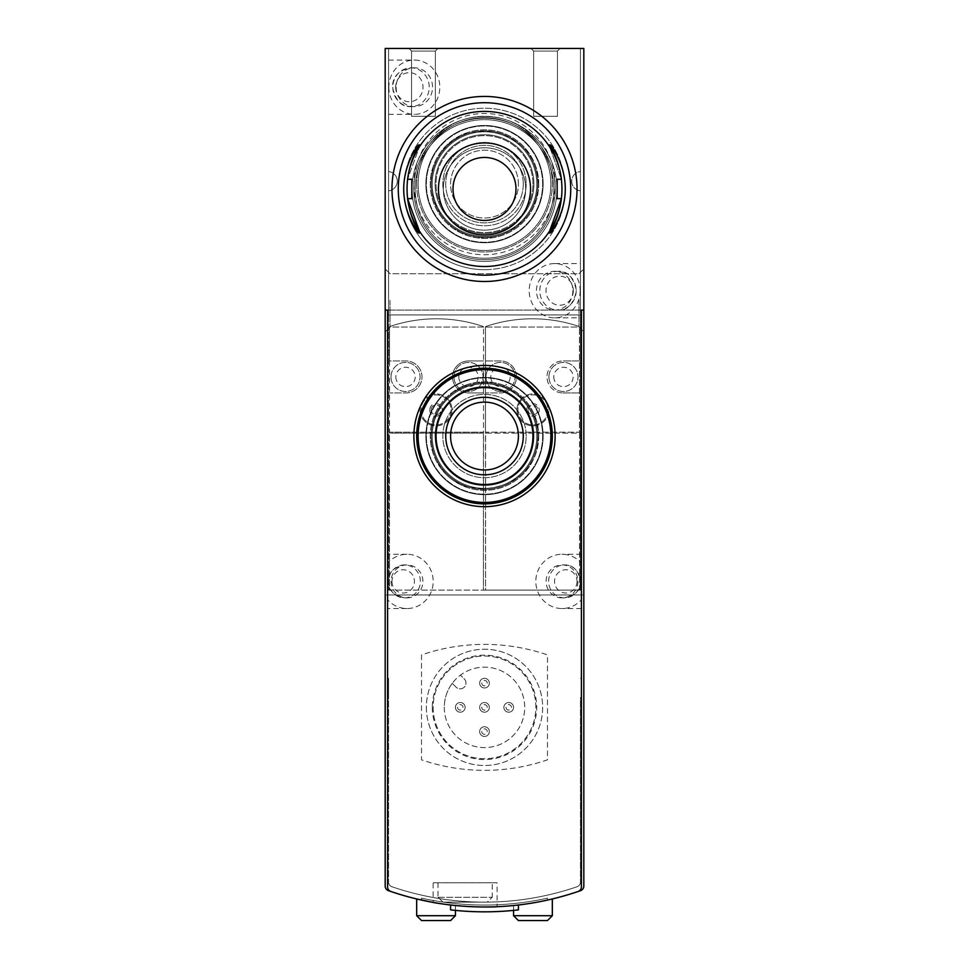 <?xml version="1.0" encoding="UTF-8"?>
<svg xmlns="http://www.w3.org/2000/svg" width="969" height="969" viewBox="0 0 969 969"><rect width="100%" height="100%" fill="white"/><g stroke="black" fill="none" stroke-linecap="round" stroke-linejoin="round"><path stroke-width="0.73" stroke-dasharray="4.84 3.63" d="M487.274 902.139L442.966 902.139L487.274 902.139L442.966 902.139L438.097 897.294L442.966 902.139L487.274 902.139L492.143 897.294L487.274 902.139M387.6 310.08L387.6 886.914A4.845 4.845 0 0 0 390.882 891.492A290.7 290.7 0 0 0 450.585 904.998L450.585 909.879A295.545 295.545 0 0 0 518.415 909.879L518.415 904.998A290.7 290.7 0 0 1 450.585 904.998A290.7 290.7 0 0 0 578.118 891.492A4.845 4.845 0 0 0 581.4 886.914L581.4 594.966L387.6 594.966L387.6 590.121L581.4 590.121L579.559 590.121L579.559 433.143L485.469 433.143L485.469 327.304A0.969 0.969 0 0 1 486.123 326.383A145.35 145.35 0 0 1 578.808 326.383A0.969 0.969 0 0 1 579.462 327.304A0.969 0.969 0 0 0 578.808 326.383A145.35 145.35 0 0 0 486.123 326.383A0.969 0.969 0 0 0 485.469 327.304L485.469 360.952L500.488 360.952A15.988 15.988 0 0 1 516.477 376.941A15.988 15.988 0 0 1 500.488 392.929L485.469 392.929L500.488 392.929A15.988 15.988 0 0 0 516.477 376.941A15.988 15.988 0 0 0 500.488 360.952L485.469 360.952L485.469 432.174L579.462 432.174L579.462 327.304L579.462 433.143L579.462 432.174L485.469 432.174L485.566 590.121L579.559 590.121L579.559 433.143L485.566 433.143L485.566 590.121L483.434 590.121L483.531 433.143L389.538 433.143L389.538 327.304A0.969 0.969 0 0 1 390.192 326.383A145.35 145.35 0 0 1 482.877 326.383A0.969 0.969 0 0 1 483.531 327.304A0.969 0.969 0 0 0 482.877 326.383A145.35 145.35 0 0 0 390.192 326.383A0.969 0.969 0 0 0 389.538 327.304L389.538 360.952L406.011 360.952A15.988 15.988 0 0 1 421.999 376.941A15.988 15.988 0 0 1 406.011 392.929L389.538 392.929L406.011 392.929A15.988 15.988 0 0 0 421.999 376.941A15.988 15.988 0 0 0 406.011 360.952L389.538 360.952L389.538 432.174L483.531 432.174L483.531 392.929L468.512 392.929A15.988 15.988 0 0 1 452.523 376.941A15.988 15.988 0 0 1 468.512 360.952L483.531 360.952L468.512 360.952A15.988 15.988 0 0 0 452.523 376.941A15.988 15.988 0 0 0 468.512 392.929L483.531 392.929L483.531 327.304L483.531 433.143L483.531 432.174L389.538 432.174L389.441 590.121L483.434 590.121L483.434 433.143L389.441 433.143L389.441 590.121L388.569 590.121L388.569 314.925L580.431 314.925L580.431 48.45L388.569 48.45L388.569 590.121L387.6 590.121L387.6 886.914A4.845 4.845 0 0 0 390.882 891.492A4.845 4.845 0 0 1 387.6 886.914A4.845 4.845 0 0 0 390.882 891.492A290.7 290.7 0 0 0 578.118 891.492A4.845 4.845 0 0 0 581.4 886.914L581.4 590.121L581.4 594.966L583.822 594.966L385.177 594.966L385.177 886.078A4.845 4.845 0 0 0 388.424 890.644A290.7 290.7 0 0 0 580.576 890.644A4.845 4.845 0 0 0 583.822 886.078L583.822 48.45L580.431 48.45L580.431 590.121L580.431 314.925L388.569 314.925L388.569 48.45L385.177 48.45L385.177 594.966L387.6 594.966L387.6 886.914A4.845 4.845 0 0 0 390.882 891.492A290.7 290.7 0 0 0 578.118 891.492A4.845 4.845 0 0 0 581.4 886.914L581.4 310.08L387.6 310.08L581.4 310.08M497.097 906.705C498.902 908.752 431.217 904.222 433.143 902.405C431.169 904.21 498.878 908.752 497.097 906.705L497.097 882.759L433.143 882.759L497.097 882.759M552.33 898.966C553.396 899.523 512.637 906.415 513.57 905.53C512.613 906.415 553.396 899.523 552.33 898.966M421.515 900.08A290.7 290.7 0 0 0 547.485 900.08L547.485 898.142L547.485 900.08A290.7 290.7 0 0 1 421.515 900.08L421.515 898.142L421.515 900.08M416.67 898.966C415.58 899.511 456.363 906.415 455.43 905.53L433.143 902.405L433.143 882.759M578.118 891.492A290.7 290.7 0 0 1 390.882 891.492A290.7 290.7 0 0 0 578.118 891.492A4.845 4.845 0 0 0 581.4 886.914L581.4 678.3L581.4 697.68L580.431 697.68L580.431 882.117L580.431 697.68L581.4 697.68M581.4 563.134L581.4 599.666A27.132 26.211 -90 0 1 562.02 608.532A27.132 26.211 -90 0 1 535.809 581.4A27.132 26.211 -90 0 1 562.02 554.268A27.132 26.211 -90 0 1 581.4 563.134L581.4 599.666M581.4 678.3L580.431 678.3L581.4 678.3M387.6 678.3L387.6 697.68L387.6 678.3L388.569 678.3L388.569 697.68L388.569 678.3L387.6 678.3M452.257 683.339A40.214 40.214 0 0 0 493.015 746.675A40.214 40.214 0 0 0 521.104 690.715A40.214 40.214 0 0 0 460.469 675.127L464.284 678.93A5.814 5.814 0 0 1 464.284 687.154A5.814 5.814 0 0 1 456.06 687.154L452.257 683.339A40.214 40.214 0 0 1 460.469 675.127L464.284 678.93A5.814 5.814 0 0 1 464.284 687.154A5.814 5.814 0 0 1 456.06 687.154L452.257 683.339M479.655 731.595A4.845 4.845 0 0 0 486.922 735.786A4.845 4.845 0 0 0 486.922 727.404A4.845 4.845 0 0 0 479.655 731.595A4.845 4.845 0 0 0 486.922 735.786A4.845 4.845 0 0 0 486.922 727.404A4.845 4.845 0 0 0 479.655 731.595M479.655 683.145A4.845 4.845 0 0 0 486.922 687.336A4.845 4.845 0 0 0 486.922 678.954A4.845 4.845 0 0 0 479.655 683.145A4.845 4.845 0 0 0 486.922 687.336A4.845 4.845 0 0 0 486.922 678.954A4.845 4.845 0 0 0 479.655 683.145M503.88 707.37A4.845 4.845 0 0 0 511.147 711.561A4.845 4.845 0 0 0 511.147 703.179A4.845 4.845 0 0 0 503.88 707.37A4.845 4.845 0 0 0 511.147 711.561A4.845 4.845 0 0 0 511.147 703.179A4.845 4.845 0 0 0 503.88 707.37M455.43 707.37A4.845 4.845 0 0 0 462.697 711.561A4.845 4.845 0 0 0 462.697 703.179A4.845 4.845 0 0 0 455.43 707.37A4.845 4.845 0 0 0 462.697 711.561A4.845 4.845 0 0 0 462.697 703.179A4.845 4.845 0 0 0 455.43 707.37M479.655 707.37A4.845 4.845 0 0 0 486.922 711.561A4.845 4.845 0 0 0 486.922 703.179A4.845 4.845 0 0 0 479.655 707.37A4.845 4.845 0 0 0 486.922 711.561A4.845 4.845 0 0 0 486.922 703.179A4.845 4.845 0 0 0 479.655 707.37M444.286 707.37A40.214 40.214 0 0 0 504.607 742.193A40.214 40.214 0 0 0 504.607 672.547A40.214 40.214 0 0 0 444.286 707.37M420.061 409.887A15.988 15.988 0 0 0 444.044 423.732A15.988 15.988 0 0 0 444.044 396.042A15.988 15.988 0 0 0 420.061 409.887A15.988 15.988 0 0 0 444.044 423.732A15.988 15.988 0 0 0 444.044 396.042A15.988 15.988 0 0 0 420.061 409.887M516.962 409.887A15.988 15.988 0 0 0 540.944 423.732A15.988 15.988 0 0 0 540.944 396.042A15.988 15.988 0 0 0 516.962 409.887A15.988 15.988 0 0 0 540.944 423.732A15.988 15.988 0 0 0 540.944 396.042A15.988 15.988 0 0 0 516.962 409.887M562.989 392.929L579.462 392.929L562.989 392.929A15.988 15.988 0 0 1 547 376.941A15.988 15.988 0 0 1 562.989 360.952A15.988 15.988 0 0 0 547 376.941A15.988 15.988 0 0 0 562.989 392.929M579.462 360.952L562.989 360.952L579.462 360.952M413.872 184.11A70.628 70.628 0 0 0 519.808 245.278A70.628 70.628 0 0 0 519.808 122.942A70.628 70.628 0 0 0 413.872 184.11M560.082 48.45L531.012 48.45L560.082 48.45L531.012 48.45L560.082 48.45L557.466 51.066L533.628 51.066L557.466 51.066L557.466 116.28L533.628 116.28L557.466 116.28L533.628 116.28L557.466 116.28L557.466 51.066L533.628 51.066L557.466 51.066L560.082 48.45M437.988 48.45L408.918 48.45L437.988 48.45L408.918 48.45L437.988 48.45L435.372 51.066L411.534 51.066L435.372 51.066L435.372 116.28L411.534 116.28L435.372 116.28L411.534 116.28L435.372 116.28L435.372 51.066L411.534 51.066L435.372 51.066L437.988 48.45M580.431 171.561L580.431 190.845L580.431 171.561A9.69 9.69 0 0 0 580.431 190.845A9.69 9.69 0 0 1 580.431 171.561M580.431 290.7L580.431 263.568L580.431 290.7M388.569 171.561L388.569 190.845A9.69 9.69 0 0 0 388.569 171.561L388.569 190.845A9.69 9.69 0 0 0 388.569 171.561M388.569 87.21L388.569 114.342L388.569 87.21M453.976 376.941A14.535 14.535 0 0 0 475.779 389.526A14.535 14.535 0 0 0 475.779 364.356A14.535 14.535 0 0 0 453.976 376.941A14.535 14.535 0 0 0 475.779 389.526A14.535 14.535 0 0 0 475.779 364.356A14.535 14.535 0 0 0 453.976 376.941M485.953 376.941A14.535 14.535 0 0 0 507.756 389.526A14.535 14.535 0 0 0 507.756 364.356A14.535 14.535 0 0 0 485.953 376.941A14.535 14.535 0 0 0 507.756 389.526A14.535 14.535 0 0 0 507.756 364.356A14.535 14.535 0 0 0 485.953 376.941M548.938 376.941A14.535 14.535 0 0 0 570.741 389.526A14.535 14.535 0 0 0 570.741 364.356A14.535 14.535 0 0 0 548.938 376.941A14.535 14.535 0 0 0 570.741 389.526A14.535 14.535 0 0 0 570.741 364.356A14.535 14.535 0 0 0 548.938 376.941M390.991 376.941A14.535 14.535 0 0 0 412.794 389.526A14.535 14.535 0 0 0 412.794 364.356A14.535 14.535 0 0 0 390.991 376.941A14.535 14.535 0 0 0 412.794 389.526A14.535 14.535 0 0 0 412.794 364.356A14.535 14.535 0 0 0 390.991 376.941M421.031 409.887A15.019 15.019 0 0 0 443.56 422.896A15.019 15.019 0 0 0 443.56 396.878A15.019 15.019 0 0 0 421.031 409.887A15.019 15.019 0 0 0 443.56 422.896A15.019 15.019 0 0 0 443.56 396.878A15.019 15.019 0 0 0 421.031 409.887M429.751 409.887A6.298 6.298 0 0 0 439.199 415.338A6.298 6.298 0 0 0 439.199 404.436A6.298 6.298 0 0 0 429.751 409.887M431.132 409.887A4.918 4.918 0 0 0 438.509 414.138A4.918 4.918 0 0 0 438.509 405.636A4.918 4.918 0 0 0 431.132 409.887M517.931 409.887A15.019 15.019 0 0 0 540.46 422.896A15.019 15.019 0 0 0 540.46 396.878A15.019 15.019 0 0 0 517.931 409.887A15.019 15.019 0 0 0 540.46 422.896A15.019 15.019 0 0 0 540.46 396.878A15.019 15.019 0 0 0 517.931 409.887M526.651 409.887A6.298 6.298 0 0 0 536.099 415.338A6.298 6.298 0 0 0 536.099 404.436A6.298 6.298 0 0 0 526.651 409.887M528.032 409.887A4.918 4.918 0 0 0 535.409 414.138A4.918 4.918 0 0 0 535.409 405.636A4.918 4.918 0 0 0 528.032 409.887M403.77 188.955A80.73 80.73 0 0 0 524.859 258.868A80.73 80.73 0 0 0 524.859 119.042A80.73 80.73 0 0 0 403.77 188.955M583.822 300.39L583.822 331.882L583.822 300.39M385.177 300.39L385.177 331.882L385.177 300.39M421.515 654.911L421.515 759.829A193.8 193.8 0 0 0 547.485 759.829L547.485 654.911A193.8 193.8 0 0 0 421.515 654.911L421.515 759.829A193.8 193.8 0 0 0 547.485 759.829L547.485 654.911A193.8 193.8 0 0 0 421.515 654.911M426.36 707.37A58.14 58.14 0 0 0 513.57 757.722A58.14 58.14 0 0 0 513.57 657.018A58.14 58.14 0 0 0 426.36 707.37A58.14 58.14 0 0 0 513.57 757.722A58.14 58.14 0 0 0 513.57 657.018A58.14 58.14 0 0 0 426.36 707.37M433.143 707.37A51.357 51.357 0 0 0 510.178 751.847A51.357 51.357 0 0 0 510.178 662.893A51.357 51.357 0 0 0 433.143 707.37A51.357 51.357 0 0 0 510.178 751.847A51.357 51.357 0 0 0 510.178 662.893A51.357 51.357 0 0 0 433.143 707.37M432.307 707.37A52.193 52.193 0 0 0 510.602 752.574A52.193 52.193 0 0 0 510.602 662.166A52.193 52.193 0 0 0 432.307 707.37M481.775 707.37A2.725 2.725 0 0 0 485.869 709.732A2.725 2.725 0 0 0 485.869 705.008A2.725 2.725 0 0 0 481.775 707.37M481.775 683.145A2.725 2.725 0 0 0 485.869 685.507A2.725 2.725 0 0 0 485.869 680.783A2.725 2.725 0 0 0 481.775 683.145M506 707.37A2.725 2.725 0 0 0 510.094 709.732A2.725 2.725 0 0 0 510.094 705.008A2.725 2.725 0 0 0 506 707.37M481.775 731.595A2.725 2.725 0 0 0 485.869 733.957A2.725 2.725 0 0 0 485.869 729.233A2.725 2.725 0 0 0 481.775 731.595M457.55 707.37A2.725 2.725 0 0 0 461.644 709.732A2.725 2.725 0 0 0 461.644 705.008A2.725 2.725 0 0 0 457.55 707.37M391.839 886.708A285.855 285.855 0 0 0 577.161 886.708A4.845 4.845 0 0 0 580.431 882.117A4.845 4.845 0 0 1 577.161 886.708A285.855 285.855 0 0 1 391.839 886.708A4.845 4.845 0 0 1 388.569 882.117A4.845 4.845 0 0 0 391.839 886.708M387.6 886.914L387.6 697.68L388.569 697.68L388.569 882.117L388.569 697.68L387.6 697.68M387.6 563.134L387.6 599.666A27.132 26.211 -90 0 0 406.98 608.532A27.132 26.211 -90 0 0 433.191 581.4A27.132 26.211 -90 0 0 406.98 554.268A27.132 26.211 -90 0 0 387.6 563.134L387.6 599.666M421.515 898.142A290.7 290.7 0 0 0 547.485 898.142A290.7 290.7 0 0 1 421.515 898.142M578.977 300.39L578.977 327.037L578.977 300.39M390.022 300.39L390.022 327.037L390.022 300.39M577.936 581.4A16.473 15.916 -90 0 1 562.02 597.873A16.473 15.916 -90 0 1 546.104 581.4A16.473 15.916 -90 0 1 562.02 564.927A16.473 15.916 -90 0 1 577.936 581.4M391.064 581.4A16.473 15.916 -90 0 0 406.98 597.873A16.473 15.916 -90 0 0 422.896 581.4A16.473 15.916 -90 0 0 406.98 564.927A16.473 15.916 -90 0 0 391.064 581.4M572.885 290.7A19.38 18.217 90 0 1 554.668 310.08A19.38 18.217 90 0 1 536.463 290.7A19.38 18.217 90 0 1 554.668 271.32A19.38 18.217 90 0 1 572.885 290.7M580.165 290.7A27.132 25.497 90 0 1 554.668 317.832A27.132 25.497 90 0 1 529.183 290.7A27.132 25.497 90 0 1 554.668 263.568A27.132 25.497 90 0 1 580.165 290.7M388.835 87.21A27.132 25.497 90 0 0 414.332 114.342A27.132 25.497 90 0 0 439.817 87.21A27.132 25.497 90 0 0 414.332 60.078A27.132 25.497 90 0 0 388.835 87.21M396.115 87.21A19.38 18.217 90 0 0 414.332 106.59A19.38 18.217 90 0 0 432.537 87.21A19.38 18.217 90 0 0 414.332 67.83A19.38 18.217 90 0 0 396.115 87.21M455.43 905.53L455.43 910.4M492.252 882.759L437.988 882.759L492.252 882.759L492.252 897.294M438.097 897.294L492.143 897.294L438.097 897.294M416.67 184.11A67.83 67.83 0 0 0 518.415 242.856A67.83 67.83 0 0 0 518.415 125.364A67.83 67.83 0 0 0 416.67 184.11A67.83 67.83 0 0 0 518.415 242.856A67.83 67.83 0 0 0 518.415 125.364A67.83 67.83 0 0 0 416.67 184.11M425.875 184.11A58.624 58.624 0 0 0 513.812 234.886A58.624 58.624 0 0 0 513.812 133.334A58.624 58.624 0 0 0 425.875 184.11A58.624 58.624 0 0 0 513.812 234.886A58.624 58.624 0 0 0 513.812 133.334A58.624 58.624 0 0 0 425.875 184.11M431.205 184.11A53.295 53.295 0 0 0 511.147 230.271A53.295 53.295 0 0 0 511.147 137.949A53.295 53.295 0 0 0 431.205 184.11A53.295 53.295 0 0 0 511.147 230.271A53.295 53.295 0 0 0 511.147 137.949A53.295 53.295 0 0 0 431.205 184.11M431.205 436.05A53.295 53.295 0 0 0 511.147 482.211A53.295 53.295 0 0 0 511.147 389.889A53.295 53.295 0 0 0 431.205 436.05A53.295 53.295 0 0 0 511.147 482.211A53.295 53.295 0 0 0 511.147 389.889A53.295 53.295 0 0 0 431.205 436.05M425.875 436.05A58.624 58.624 0 0 0 513.812 486.826A58.624 58.624 0 0 0 513.812 385.274A58.624 58.624 0 0 0 425.875 436.05A58.624 58.624 0 0 0 513.812 486.826A58.624 58.624 0 0 0 513.812 385.274A58.624 58.624 0 0 0 425.875 436.05M416.67 436.05A67.83 67.83 0 0 0 518.415 494.796A67.83 67.83 0 0 0 518.415 377.304A67.83 67.83 0 0 0 416.67 436.05M453.007 188.955A31.492 31.492 0 0 0 500.246 216.232A31.492 31.492 0 0 0 500.246 161.678A31.492 31.492 0 0 0 453.007 188.955A31.492 31.492 0 0 0 500.246 216.232A31.492 31.492 0 0 0 500.246 161.678A31.492 31.492 0 0 0 453.007 188.955M413.763 188.955A70.737 70.737 0 0 0 519.868 250.22A70.737 70.737 0 0 0 519.868 127.69A70.737 70.737 0 0 0 413.763 188.955A70.737 70.737 0 0 0 519.868 250.22A70.737 70.737 0 0 0 519.868 127.69A70.737 70.737 0 0 0 413.763 188.955M412.067 188.955A72.433 72.433 0 0 0 520.716 251.686A72.433 72.433 0 0 0 520.716 126.224A72.433 72.433 0 0 0 412.067 188.955A72.433 72.433 0 0 0 520.716 251.686A72.433 72.433 0 0 0 520.716 126.224A72.433 72.433 0 0 0 412.067 188.955M526.167 184.11A41.667 41.667 0 0 1 484.5 225.777A41.667 41.667 0 0 1 442.833 184.11A41.667 41.667 0 0 1 484.5 142.443A41.667 41.667 0 0 1 526.167 184.11A41.667 41.667 0 0 0 463.666 148.027A41.667 41.667 0 0 0 463.666 220.193A41.667 41.667 0 0 0 526.167 184.11A41.667 41.667 0 0 0 463.666 148.027A41.667 41.667 0 0 0 463.666 220.193A41.667 41.667 0 0 0 526.167 184.11A41.667 41.667 0 0 0 463.666 148.027A41.667 41.667 0 0 0 463.666 220.193A41.667 41.667 0 0 0 526.167 184.11M523.26 184.11A38.76 38.76 0 0 0 465.12 150.546A38.76 38.76 0 0 0 465.12 217.674A38.76 38.76 0 0 0 523.26 184.11A38.76 38.76 0 0 0 465.12 150.546A38.76 38.76 0 0 0 465.12 217.674A38.76 38.76 0 0 0 523.26 184.11M532.95 184.11A48.45 48.45 0 0 0 460.275 142.152A48.45 48.45 0 0 0 460.275 226.068A48.45 48.45 0 0 0 532.95 184.11A48.45 48.45 0 0 0 460.275 142.152A48.45 48.45 0 0 0 460.275 226.068A48.45 48.45 0 0 0 532.95 184.11A48.45 48.45 0 0 0 460.275 142.152A48.45 48.45 0 0 0 460.275 226.068A48.45 48.45 0 0 0 532.95 184.11M518.415 184.11A33.915 33.915 0 0 0 467.542 154.737A33.915 33.915 0 0 0 467.542 213.483A33.915 33.915 0 0 0 518.415 184.11A33.915 33.915 0 0 0 467.542 154.737A33.915 33.915 0 0 0 467.542 213.483A33.915 33.915 0 0 0 518.415 184.11M536.826 184.11A52.326 52.326 0 0 0 458.337 138.797A52.326 52.326 0 0 0 458.337 229.423A52.326 52.326 0 0 0 536.826 184.11A52.326 52.326 0 0 0 458.337 138.797A52.326 52.326 0 0 0 458.337 229.423A52.326 52.326 0 0 0 536.826 184.11A52.326 52.326 0 0 0 458.337 138.797A52.326 52.326 0 0 0 458.337 229.423A52.326 52.326 0 0 0 536.826 184.11A52.326 52.326 0 0 0 458.337 138.797A52.326 52.326 0 0 0 458.337 229.423A52.326 52.326 0 0 0 536.826 184.11M542.64 184.11A58.14 58.14 0 0 0 455.43 133.758A58.14 58.14 0 0 0 455.43 234.462A58.14 58.14 0 0 0 542.64 184.11A58.14 58.14 0 0 0 455.43 133.758A58.14 58.14 0 0 0 455.43 234.462A58.14 58.14 0 0 0 542.64 184.11A58.14 58.14 0 0 0 455.43 133.758A58.14 58.14 0 0 0 455.43 234.462A58.14 58.14 0 0 0 542.64 184.11A58.14 58.14 0 0 0 455.43 133.758A58.14 58.14 0 0 0 455.43 234.462A58.14 58.14 0 0 0 542.64 184.11M533.919 184.11A49.419 49.419 0 0 0 459.791 141.317A49.419 49.419 0 0 0 459.791 226.903A49.419 49.419 0 0 0 533.919 184.11A49.419 49.419 0 0 0 459.791 141.317A49.419 49.419 0 0 0 459.791 226.903A49.419 49.419 0 0 0 533.919 184.11M550.876 184.11A66.376 66.376 0 0 0 451.312 126.624A66.376 66.376 0 0 0 451.312 241.596A66.376 66.376 0 0 0 550.876 184.11A66.376 66.376 0 0 0 451.312 126.624A66.376 66.376 0 0 0 451.312 241.596A66.376 66.376 0 0 0 550.876 184.11A66.376 66.376 0 0 0 451.312 126.624A66.376 66.376 0 0 0 451.312 241.596A66.376 66.376 0 0 0 550.876 184.11A66.376 66.376 0 0 0 451.312 126.624A66.376 66.376 0 0 0 451.312 241.596A66.376 66.376 0 0 0 550.876 184.11M538.764 184.11A54.264 54.264 0 0 0 457.368 137.113A54.264 54.264 0 0 0 457.368 231.107A54.264 54.264 0 0 0 538.764 184.11A54.264 54.264 0 0 0 457.368 137.113A54.264 54.264 0 0 0 457.368 231.107A54.264 54.264 0 0 0 538.764 184.11M537.795 184.11A53.295 53.295 0 0 0 457.852 137.949A53.295 53.295 0 0 0 457.852 230.271A53.295 53.295 0 0 0 537.795 184.11A53.295 53.295 0 0 0 457.852 137.949A53.295 53.295 0 0 0 457.852 230.271A53.295 53.295 0 0 0 537.795 184.11C538.994 217.637 503.42 245.23 471.249 235.733C438.472 228.551 420.594 187.235 437.794 158.431C463.303 108.443 542.155 134.037 537.795 184.11M526.167 436.05A41.667 41.667 0 0 0 484.5 394.383A41.667 41.667 0 0 0 442.833 436.05A41.667 41.667 0 0 0 484.5 477.717A41.667 41.667 0 0 0 526.167 436.05A41.667 41.667 0 0 1 463.666 472.133A41.667 41.667 0 0 1 463.666 399.967A41.667 41.667 0 0 1 526.167 436.05A41.667 41.667 0 0 1 463.666 472.133A41.667 41.667 0 0 1 463.666 399.967A41.667 41.667 0 0 1 526.167 436.05A41.667 41.667 0 0 1 463.666 472.133A41.667 41.667 0 0 1 463.666 399.967A41.667 41.667 0 0 1 526.167 436.05M523.26 436.05A38.76 38.76 0 0 1 465.12 469.614A38.76 38.76 0 0 1 465.12 402.486A38.76 38.76 0 0 1 523.26 436.05M518.415 436.05A33.915 33.915 0 0 1 467.542 465.423A33.915 33.915 0 0 1 467.542 406.677A33.915 33.915 0 0 1 518.415 436.05M536.826 436.05A52.326 52.326 0 0 1 458.337 481.363A52.326 52.326 0 0 1 458.337 390.737A52.326 52.326 0 0 1 536.826 436.05A52.326 52.326 0 0 1 458.337 481.363A52.326 52.326 0 0 1 458.337 390.737A52.326 52.326 0 0 1 536.826 436.05A52.326 52.326 0 0 1 458.337 481.363A52.326 52.326 0 0 1 458.337 390.737A52.326 52.326 0 0 1 536.826 436.05A52.326 52.326 0 0 1 458.337 481.363A52.326 52.326 0 0 1 458.337 390.737A52.326 52.326 0 0 1 536.826 436.05M542.64 436.05A58.14 58.14 0 0 1 455.43 486.402A58.14 58.14 0 0 1 455.43 385.698A58.14 58.14 0 0 1 542.64 436.05A58.14 58.14 0 0 1 455.43 486.402A58.14 58.14 0 0 1 455.43 385.698A58.14 58.14 0 0 1 542.64 436.05A58.14 58.14 0 0 1 455.43 486.402A58.14 58.14 0 0 1 455.43 385.698A58.14 58.14 0 0 1 542.64 436.05A58.14 58.14 0 0 1 455.43 486.402A58.14 58.14 0 0 1 455.43 385.698A58.14 58.14 0 0 1 542.64 436.05M533.919 436.05A49.419 49.419 0 0 1 459.791 478.843A49.419 49.419 0 0 1 459.791 393.257A49.419 49.419 0 0 1 533.919 436.05A49.419 49.419 0 0 1 459.791 478.843A49.419 49.419 0 0 1 459.791 393.257A49.419 49.419 0 0 1 533.919 436.05M550.876 436.05A66.376 66.376 0 0 1 451.312 493.536A66.376 66.376 0 0 1 451.312 378.564A66.376 66.376 0 0 1 550.876 436.05A66.376 66.376 0 0 1 451.312 493.536A66.376 66.376 0 0 1 451.312 378.564A66.376 66.376 0 0 1 550.876 436.05A66.376 66.376 0 0 1 451.312 493.536A66.376 66.376 0 0 1 451.312 378.564A66.376 66.376 0 0 1 550.876 436.05M538.764 436.05A54.264 54.264 0 0 1 457.368 483.046A54.264 54.264 0 0 1 457.368 389.053A54.264 54.264 0 0 1 538.764 436.05A54.264 54.264 0 0 1 457.368 483.046A54.264 54.264 0 0 1 457.368 389.053A54.264 54.264 0 0 1 538.764 436.05M537.795 436.05A53.295 53.295 0 0 1 457.852 482.211A53.295 53.295 0 0 1 457.852 389.889A53.295 53.295 0 0 1 537.795 436.05A53.295 53.295 0 0 1 457.852 482.211A53.295 53.295 0 0 1 457.852 389.889A53.295 53.295 0 0 1 537.795 436.05C538.994 402.523 503.42 374.93 471.249 384.427C440.035 391.016 420.849 430.454 437.019 460.251C457.574 509.791 541.974 489.527 537.795 436.05M532.95 436.05A48.45 48.45 0 0 1 460.275 478.008A48.45 48.45 0 0 1 460.275 394.092A48.45 48.45 0 0 1 532.95 436.05A48.45 48.45 0 0 1 460.275 478.008A48.45 48.45 0 0 1 460.275 394.092A48.45 48.45 0 0 1 532.95 436.05M416.791 230.997L419.371 230.997C421.055 233.529 421.055 233.529 419.371 230.997C421.055 233.529 421.055 233.529 419.371 230.997L407.586 198.645L411.825 198.645L407.586 198.645L411.825 198.645L411.825 179.265L411.825 198.645L411.825 179.265L407.586 179.265L419.371 146.913L407.586 179.265A77.52 77.52 0 0 1 561.414 179.265L549.629 146.913L561.414 179.265L557.175 179.265L561.414 179.265L557.175 179.265L557.175 198.645L561.414 198.645A77.52 77.52 0 0 1 407.586 198.645M552.209 230.997L549.629 230.997C547.945 233.529 547.945 233.529 549.629 230.997C547.945 233.529 547.945 233.529 549.629 230.997L561.414 198.645L557.175 198.645L561.414 198.645M549.629 146.913C547.945 144.381 547.945 144.381 549.629 146.913C547.945 144.381 547.945 144.381 549.629 146.913L552.209 146.913M419.371 146.913C421.055 144.381 421.055 144.381 419.371 146.913C421.055 144.381 421.055 144.381 419.371 146.913L416.791 146.913M407.586 179.265L411.825 179.265L407.586 179.265M557.175 198.645L557.175 179.265L557.175 198.645M484.5 269.685A80.73 80.73 0 0 1 414.587 148.596A80.73 80.73 0 0 1 554.413 148.596A80.73 80.73 0 0 1 484.5 269.685A80.73 80.73 0 0 1 414.587 148.596A80.73 80.73 0 0 1 554.413 148.596A80.73 80.73 0 0 1 484.5 269.685M484.5 261.388A72.433 72.433 0 0 1 421.769 152.739A72.433 72.433 0 0 1 547.231 152.739A72.433 72.433 0 0 1 484.5 261.388M484.5 258.238A69.284 69.284 0 0 1 424.495 154.313A69.284 69.284 0 0 1 544.505 154.313A69.284 69.284 0 0 1 484.5 258.238A69.284 69.284 0 0 1 424.495 154.313A69.284 69.284 0 0 1 544.505 154.313A69.284 69.284 0 0 1 484.5 258.238M484.5 234.982A46.027 46.027 0 0 1 444.638 165.941A46.027 46.027 0 0 1 524.362 165.941A46.027 46.027 0 0 1 484.5 234.982M484.5 220.447A31.492 31.492 0 0 1 457.223 173.209A31.492 31.492 0 0 1 511.777 173.209A31.492 31.492 0 0 1 484.5 220.447M484.5 230.137A41.182 41.182 0 0 1 448.841 168.364A41.182 41.182 0 0 1 520.159 168.364A41.182 41.182 0 0 1 484.5 230.137A41.182 41.182 0 0 1 448.841 168.364A41.182 41.182 0 0 1 520.159 168.364A41.182 41.182 0 0 1 484.5 230.137M395.837 376.941A9.69 9.69 0 0 0 410.371 385.335A9.69 9.69 0 0 0 410.371 368.547A9.69 9.69 0 0 0 395.837 376.941M458.822 376.941A9.69 9.69 0 0 0 473.356 385.335A9.69 9.69 0 0 0 473.356 368.547A9.69 9.69 0 0 0 458.822 376.941M490.798 376.941A9.69 9.69 0 0 0 505.333 385.335A9.69 9.69 0 0 0 505.333 368.547A9.69 9.69 0 0 0 490.798 376.941M553.784 376.941A9.69 9.69 0 0 0 568.318 385.335A9.69 9.69 0 0 0 568.318 368.547A9.69 9.69 0 0 0 553.784 376.941M580.443 581.4A16.473 15.916 -90 0 1 564.527 597.873A16.473 15.916 -90 0 1 548.611 581.4A16.473 15.916 -90 0 1 564.527 564.927A16.473 15.916 -90 0 1 580.443 581.4M577.015 581.4A11.628 11.228 -90 0 1 560.167 591.465A11.628 11.228 -90 0 1 560.167 571.335A11.628 11.228 -90 0 1 577.015 581.4M391.985 581.4A11.628 11.228 -90 0 0 408.833 591.465A11.628 11.228 -90 0 0 408.833 571.335A11.628 11.228 -90 0 0 391.985 581.4M388.557 581.4A16.473 15.916 -90 0 0 404.473 597.873A16.473 15.916 -90 0 0 420.389 581.4A16.473 15.916 -90 0 0 404.473 564.927A16.473 15.916 -90 0 0 388.557 581.4M573.309 290.7A14.535 13.663 90 0 1 552.814 303.285A14.535 13.663 90 0 1 552.814 278.115A14.535 13.663 90 0 1 573.309 290.7M576.204 290.7A19.38 18.217 90 0 1 557.987 310.08A19.38 18.217 90 0 1 539.781 290.7A19.38 18.217 90 0 1 557.987 271.32A19.38 18.217 90 0 1 576.204 290.7M392.796 87.21A19.38 18.217 90 0 0 411.013 106.59A19.38 18.217 90 0 0 429.219 87.21A19.38 18.217 90 0 0 411.013 67.83A19.38 18.217 90 0 0 392.796 87.21M395.691 87.21A14.535 13.663 90 0 0 416.185 99.795A14.535 13.663 90 0 0 416.185 74.625A14.535 13.663 90 0 0 395.691 87.21M513.57 915.705L552.33 915.705M416.67 915.705L455.43 915.705M578.977 327.037L583.822 331.882L578.977 327.037L390.022 327.037L385.177 331.882L390.022 327.037L578.977 327.037M578.977 273.743L583.822 268.897L578.977 273.743L390.022 273.743L385.177 268.897L390.022 273.743L578.977 273.743M581.4 554.268L562.02 554.268M581.4 608.532L562.02 608.532M562.02 597.873L564.527 597.873C575.538 595.523 580.891 590.024 580.601 581.4C578.372 570.172 573.006 564.685 564.527 564.927L562.02 564.927M406.98 554.268L387.6 554.268M406.98 608.532L387.6 608.532M406.98 597.873L404.473 597.873C393.462 595.523 388.109 590.024 388.399 581.4C388.109 572.776 393.462 567.277 404.473 564.927L406.98 564.927M554.668 310.08L557.987 310.08C567.192 310.855 573.357 304.387 576.494 290.7C573.357 277.013 567.192 270.545 557.987 271.32L554.668 271.32M554.668 317.832L580.431 317.832M554.668 263.568L580.431 263.568M388.569 114.342L414.332 114.342M388.569 60.078L414.332 60.078M414.332 67.83L411.013 67.83C398.719 70.143 392.554 76.612 392.506 87.21C395.643 100.897 401.808 107.365 411.013 106.59L414.332 106.59M513.57 905.53L513.57 910.4M411.534 51.066L408.918 48.45L411.534 51.066L411.534 116.28L411.534 51.066M533.628 51.066L531.012 48.45L533.628 51.066L533.628 116.28L533.628 51.066M437.988 882.759L437.988 897.294"/><path stroke-width="1.45" d="M581.4 310.08L583.822 310.08L583.822 886.078A4.845 4.845 0 0 1 580.576 890.644A290.7 290.7 0 0 1 518.415 904.998L518.415 909.879A295.545 295.545 0 0 1 450.585 909.879L450.585 904.998A290.7 290.7 0 0 1 388.424 890.644A4.845 4.845 0 0 1 385.177 886.078L385.177 48.45L583.822 48.45L583.822 310.08L581.4 310.08L581.4 886.914A4.845 4.845 0 0 1 578.118 891.492A4.845 4.845 0 0 0 581.4 886.914L581.4 697.68M433.143 902.405L416.67 898.966L416.67 915.705L421.515 920.55L450.585 920.55L421.515 920.55M387.6 310.08L385.177 310.08L387.6 310.08L387.6 886.914A4.845 4.845 0 0 0 390.882 891.492A290.7 290.7 0 0 0 578.118 891.492M413.872 436.05A70.628 70.628 0 0 0 519.808 497.218A70.628 70.628 0 0 0 519.808 374.882A70.628 70.628 0 0 0 413.872 436.05M387.6 697.68L387.6 886.914M552.33 898.966L552.33 915.705L547.485 920.55L518.415 920.55L547.485 920.55M455.43 910.4L455.43 915.705L450.585 920.55M416.67 436.05A67.83 67.83 0 0 0 518.415 494.796A67.83 67.83 0 0 0 518.415 377.304A67.83 67.83 0 0 0 416.67 436.05M523.26 436.05A38.76 38.76 0 0 1 465.12 469.614A38.76 38.76 0 0 1 465.12 402.486A38.76 38.76 0 0 1 523.26 436.05M532.95 436.05A48.45 48.45 0 0 1 460.275 478.008A48.45 48.45 0 0 1 460.275 394.092A48.45 48.45 0 0 1 532.95 436.05M518.415 436.05A33.915 33.915 0 0 1 467.542 465.423A33.915 33.915 0 0 1 467.542 406.677A33.915 33.915 0 0 1 518.415 436.05M550.876 436.05A66.376 66.376 0 0 1 451.312 493.536A66.376 66.376 0 0 1 451.312 378.564A66.376 66.376 0 0 1 550.876 436.05M416.791 230.997C418.765 233.529 419.153 233.529 417.93 230.997C419.153 233.529 418.765 233.529 416.791 230.997C399.349 203.042 399.349 175.014 416.791 146.913C418.765 144.381 419.141 144.381 417.93 146.913C403.431 174.832 403.431 202.86 417.93 230.997L419.371 230.997L407.586 198.645A77.52 77.52 0 0 0 561.414 198.645L549.629 230.985L551.07 230.997C565.569 203.078 565.569 175.05 551.07 146.913C549.847 144.381 550.235 144.381 552.209 146.913C569.651 174.868 569.651 202.896 552.209 230.997C550.235 233.529 549.859 233.529 551.07 230.997C549.859 233.529 550.235 233.529 552.209 230.997M407.586 198.645L411.825 198.645L411.825 179.265L407.586 179.265A77.52 77.52 0 0 1 561.414 179.265L557.175 179.265L557.175 198.645L561.414 198.645M484.5 234.982A46.027 46.027 0 0 1 444.638 165.941A46.027 46.027 0 0 1 524.362 165.941A46.027 46.027 0 0 1 484.5 234.982M484.5 275.196A86.241 86.241 0 0 1 409.814 145.834A86.241 86.241 0 0 1 559.186 145.834A86.241 86.241 0 0 1 484.5 275.196M484.5 281.495A92.54 92.54 0 0 1 404.364 142.685A92.54 92.54 0 0 1 564.636 142.685A92.54 92.54 0 0 1 484.5 281.495M416.791 146.913C418.765 144.381 419.141 144.381 417.93 146.913L419.371 146.913M549.629 146.913L551.07 146.913C549.847 144.381 550.235 144.381 552.209 146.913M484.5 220.447A31.492 31.492 0 0 1 457.223 173.209A31.492 31.492 0 0 1 511.777 173.209A31.492 31.492 0 0 1 484.5 220.447M552.33 915.705L513.57 915.705L518.415 920.55M455.43 915.705L416.67 915.705M513.57 910.4L513.57 915.705M418.632 144.938L420.691 144.938M418.632 232.972L420.691 232.972M548.309 232.972L550.368 232.972M548.309 144.938L550.368 144.938"/></g></svg>
